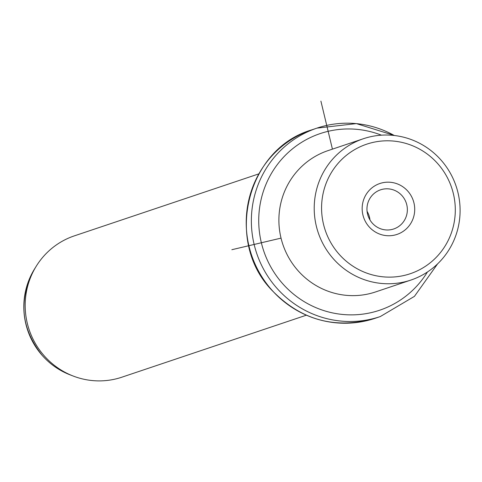 <?xml version="1.0" encoding="UTF-8"?>
<svg xmlns="http://www.w3.org/2000/svg" width="482" height="482" viewBox="0 0 482 482"><rect width="100%" height="100%" fill="white"/><g stroke="black" fill="none" stroke-linecap="round" stroke-linejoin="round"><path stroke-width="0.72" d="M367.073 211.327A20.648 20.148 -108.6 0 1 369.983 219.985M367.627 203.826A20.648 20.148 -108.6 0 1 380.575 189.824A20.648 20.148 -108.6 0 1 400.91 194.517A20.648 20.148 -108.6 0 1 406.681 214.966A20.648 20.148 71.4 0 1 393.734 228.968A20.648 20.148 71.4 0 1 373.399 224.269A20.648 20.148 71.4 0 1 367.627 203.826M437.777 163.699A68.336 66.691 71.4 0 0 343.311 157.988A68.336 66.691 71.4 0 0 339.105 254.231A68.336 66.691 71.4 0 0 433.565 259.937A68.336 66.691 71.4 0 0 437.777 163.699M413.839 216.207A26.859 26.215 71.4 0 0 395.174 183.166A26.859 26.215 71.4 0 0 363.036 201.717A26.859 26.215 71.4 0 0 381.708 234.758A26.859 26.215 71.4 0 0 413.839 216.207M333.333 258.774A74.547 72.752 -108.6 0 1 363.404 138.726A74.547 72.752 -108.6 0 1 440.976 160.012A74.547 72.752 -108.6 0 1 410.905 280.06A74.547 72.752 -108.6 0 1 333.333 258.774M363.404 138.726L328.079 150.601A74.547 72.752 71.4 0 0 298.009 270.649A74.547 72.752 71.4 0 0 375.574 291.935L410.905 280.06M258.816 173.875L74.367 235.861A74.547 72.752 71.4 0 0 36.289 266.148A74.547 72.752 71.4 0 0 44.296 355.909A74.547 72.752 71.4 0 0 73.222 376.05A74.547 72.752 71.4 0 0 121.862 377.195L306.311 315.21M281.042 238.126L231.848 249.706M332.429 149.137L320.904 101.124M381.443 135.177A93.189 90.941 71.4 0 0 274.222 168.941A93.189 90.941 71.4 0 0 282.627 283.639A93.189 90.941 71.4 0 0 427.426 271.999M394.288 135.496A99.4 97.009 71.4 0 0 316.951 128.122A99.4 97.009 71.4 0 0 276.855 288.188A99.4 97.009 71.4 0 0 380.28 316.566L414.436 296.358L437.62 263.841M375.141 318.295C335.339 329.694 300.81 320.235 271.553 289.917C224.082 240.566 247.121 148.583 311.812 129.851A99.4 97.009 71.4 0 0 271.715 289.917A99.4 97.009 71.4 0 0 375.141 318.295L380.28 316.566M70.107 374.851C59.298 370.64 50.001 364.169 42.211 355.433C20.72 328.115 18.159 299.304 34.529 268.992A71.812 70.077 71.4 0 0 42.241 355.451A71.812 70.077 71.4 0 0 70.107 374.851L73.222 376.05M394.499 135.52L356.379 123.603L316.951 128.122L311.812 129.851M34.529 268.992L36.289 266.148"/></g></svg>
